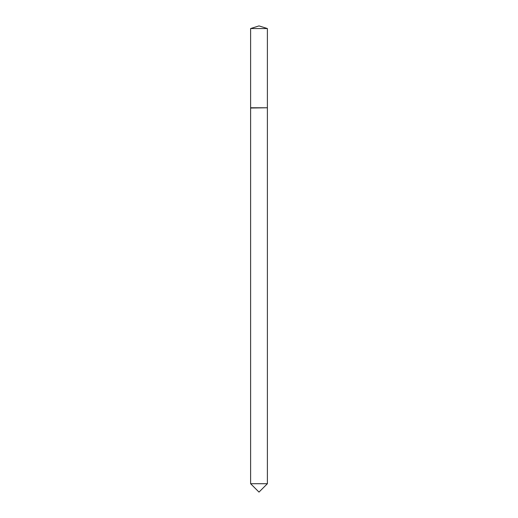 <?xml version="1.0" encoding="UTF-8"?>
<svg xmlns="http://www.w3.org/2000/svg" width="518" height="518" viewBox="0 0 518 518"><rect width="100%" height="100%" fill="white"/><g stroke="black" fill="none" stroke-linecap="round" stroke-linejoin="round"><path stroke-width="0.78" d="M267.392 28.548L250.608 28.548L250.608 107.776L267.392 107.776L267.392 28.548L259 25.9L250.608 28.548M259 492.1L250.608 483.708L267.392 483.708L259 492.1M267.146 107.776L250.608 108.029L250.608 483.708M267.392 108.029L267.392 483.708"/></g></svg>
